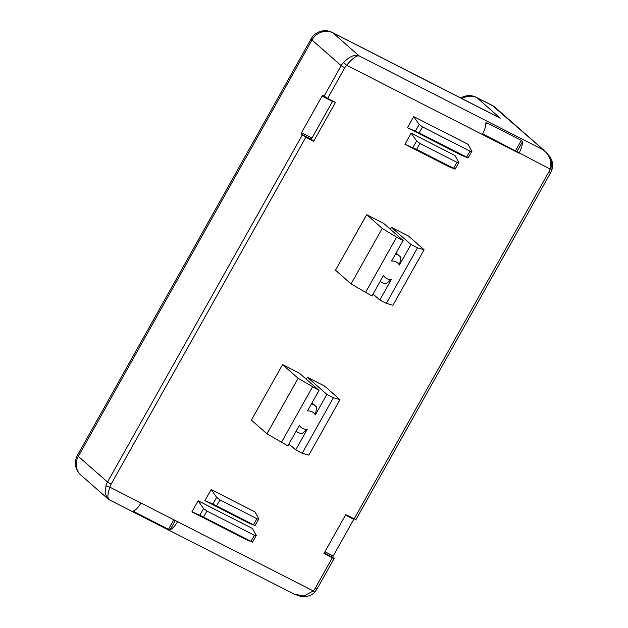<?xml version="1.0" encoding="UTF-8"?>
<svg xmlns="http://www.w3.org/2000/svg" width="628" height="628" viewBox="0 0 628 628"><rect width="100%" height="100%" fill="white"/><g stroke="black" fill="none" stroke-linecap="round" stroke-linejoin="round"><path stroke-width="0.94" d="M282.553 364.609L298.112 378.284L319.008 390.381L299.556 373.283L282.553 364.609L251.396 420.124L266.963 433.799L287.86 445.896L299.391 425.352A9.593 8.768 131.3 0 0 302.688 428.469A9.593 8.768 131.3 0 0 307.233 429.356L301.911 433.673A15.983 14.609 131.3 0 1 297.625 432.307A15.983 14.609 131.3 0 1 296.024 431.35M390.435 229.338L391.519 227.399L410.971 244.496L399.447 265.04A9.593 8.768 -48.7 0 0 391.597 261.036L403.129 240.493L396.582 237.156L382.232 228.396L351.076 283.911L371.972 296.008L383.504 275.457A9.593 8.768 -48.7 0 0 386.801 278.581A9.593 8.768 -48.7 0 0 391.354 279.46L386.024 283.785A15.983 14.609 -48.7 0 1 381.738 282.419A15.983 14.609 -48.7 0 1 380.136 281.454M140.939 503.012L177.567 521.703A12.788 5.048 117 0 1 170.219 529.608L168.469 529.294L133.929 511.671L133.591 510.925A12.788 5.048 -63 0 0 140.939 503.012L109.876 487.163C107.255 495.013 107.262 499.299 109.892 500.021M354.059 518.916A1.28 0.502 -63 0 0 353.768 519.332L333.209 555.976A1.28 0.502 -63 0 0 332.973 557.428L334.12 558.512L332.306 557.805L323.93 553.527L345.738 514.67L355.927 519.654L550.638 172.684L548.817 171.97A12.788 11.689 131.3 0 0 550.05 169.026C552.436 161.121 548.754 153.311 542.254 149.338L359.114 55.9C356.319 55.476 352.159 58.6 346.64 65.257A12.788 11.689 131.3 0 0 344.756 67.863L327.62 98.392L323.059 95.346A1.28 0.502 117 0 0 323.02 95.323A1.28 0.502 117 0 0 322.046 96.115L301.487 132.759L311.951 138.097A1.28 0.502 -63 0 0 311.716 139.549L301.252 134.211L305.812 137.257L313.662 141.261L311.716 139.549M485.805 123.151L486.779 122.79L521.311 140.405L522.433 141.842A12.788 5.048 117 0 1 518.987 153.177L482.359 134.494A12.788 5.048 -63 0 0 485.805 123.151L485.876 122.821M313.662 141.261L335.47 102.395L327.62 98.392M306.315 379.226L307.406 377.287L324.409 385.961L339.976 399.644L308.819 455.159L302.249 453.235L333.397 397.72L339.976 399.644M351.076 283.911L335.509 270.228L366.666 214.713L383.669 223.395L403.129 240.493M391.519 227.399L408.522 236.073L424.088 249.748L417.518 247.832L410.971 244.496M413.703 116.604L468.033 144.322L471.848 151.285C472.068 151.874 471.44 151.819 469.964 151.113L466.604 157.094L419.159 132.893L407.47 127.704L413.703 116.604L419.182 124.415L422.518 126.903L469.964 151.113M471.848 151.285L468.103 157.966L461.8 155.43L407.47 127.704M411.144 133.152L455.01 155.532L458.833 162.495C459.044 163.084 458.416 163.021 456.941 162.322L453.581 168.304L416.6 149.44L404.919 144.259L411.144 133.152L416.623 140.962L419.959 143.451L456.941 162.322M458.833 162.495L455.08 169.175L448.785 166.64L404.919 144.259M256.271 535.449L252.519 542.129L246.223 539.593L191.893 511.867L198.118 500.767L252.448 528.486L256.271 535.449C256.483 536.037 255.855 535.974 254.379 535.276L206.934 511.066L203.598 508.578L199.845 515.258L191.893 511.867M258.822 518.901L255.078 525.581L248.774 523.045L204.909 500.665L211.141 489.557L255.007 511.938L258.822 518.901C259.042 519.489 258.414 519.427 256.938 518.728L219.957 499.857L216.621 497.368L212.868 504.049L204.909 500.665M294.265 594.159L109.437 499.857M314.659 592.251C310.248 597.283 302.107 596.843 300.577 596.31L294.328 594.19L303.968 595.98L313.278 590.94L314.659 592.251L316.983 589.04L315.17 588.334L332.306 557.805M109.405 499.841L107.89 498.813L105.339 493.969L105.983 485.711A3.195 0.597 15.8 0 0 109.876 487.163A12.788 11.689 131.3 0 1 111.101 484.219L107.514 482.029L78.335 456.383L311.983 40.027L341.169 65.673L324.032 96.202M332.801 101.037A1.28 0.502 -63 0 0 332.51 101.453L311.951 138.097M496.654 116.298L332.33 32.46A15.983 6.304 117 0 1 332.856 32.821L359.114 55.9C355.063 54.157 349.875 56.332 343.524 62.415L346.64 65.257L482.359 134.494M550.638 172.684L552.145 169.042A3.195 0.597 -164.2 0 1 550.05 169.026L482.728 133.819M288.943 443.957L295.709 449.899L302.249 453.235M307.406 377.287L326.858 394.384L333.397 397.72M311.472 403.812A15.983 14.609 131.3 0 1 315.963 406.426A15.983 14.609 131.3 0 1 316.771 407.195L315.334 414.927L326.858 394.384M319.008 390.381L307.485 410.924A9.593 8.768 131.3 0 1 315.334 414.927M266.963 433.799L298.112 378.284M295.709 449.899L307.233 429.356M424.088 249.748L392.94 305.263L386.361 303.348L379.822 300.011L373.063 294.069M399.447 265.04L400.884 257.299A15.983 14.609 -48.7 0 0 400.075 256.538L396.087 253.029M382.232 228.396L366.666 214.713M391.354 279.46L379.822 300.011M468.103 157.966L466.604 157.094M455.08 169.175L453.581 168.304M198.118 500.767L203.598 508.578M252.519 542.129L199.845 515.258M211.141 489.557L216.621 497.368M255.078 525.581L212.868 504.049M301.252 134.211A1.28 0.502 117 0 1 301.487 132.759M551.996 168.775L551.18 159.237L545.779 151.882L492.642 105.739A15.983 6.304 -63 0 0 492.116 105.378L476.424 97.371A15.983 6.304 117 0 1 476.942 97.725L492.642 105.739A15.983 14.609 131.3 0 1 495.406 107.608L545.716 151.827M312.469 387.044L281.32 442.559M386.361 303.348L417.518 247.832M395.585 253.924A15.983 14.609 -48.7 0 1 400.075 256.538M365.433 292.672L396.582 237.156M177.567 521.703L313.278 590.94A12.788 11.689 131.3 0 0 315.17 588.334M354.114 518.94L548.817 171.97M305.812 137.257L111.101 484.219M105.983 485.711A15.983 14.609 -48.7 0 1 107.514 482.029L302.225 135.067M344.756 67.863L341.169 65.673A15.983 14.609 -48.7 0 1 343.524 62.415M419.182 124.415L415.43 131.095M416.623 140.962L412.871 147.643M134.667 510.368L133.929 511.671M168.469 529.294L173.807 519.78M175.306 520.549L170.219 529.608M332.51 101.453L322.046 96.115M332.33 32.46A15.983 15.983 0 0 0 311.127 38.873A15.983 1.468 -150.7 0 0 311.983 40.027A15.983 14.609 131.3 0 1 332.856 32.821L500.288 118.245L476.942 97.725A15.983 14.609 131.3 0 0 462.082 98.659M517.032 151.466L522.433 141.842M515.596 150.587L521.311 140.405M486.779 122.79L485.758 124.611M333.209 555.976L324.927 551.753M345.494 515.109L353.768 519.332M422.518 126.903L419.159 132.893M419.959 143.451L416.6 149.44M203.574 517.056L206.934 511.066M251.019 541.258L254.379 535.276M216.597 505.846L219.957 499.857M253.579 524.71L256.938 518.728M311.127 38.873L77.472 455.237A15.983 1.468 29.3 0 0 78.335 456.383A15.983 14.609 131.3 0 0 80.863 475.066L107.859 498.789M332.973 557.428L324.244 552.97M334.12 558.512L316.983 589.04M552.145 169.042C553.378 161.365 551.251 159.606 550.042 156.914L545.763 151.866M315.963 406.426L311.975 402.917M77.472 455.237A15.983 15.983 0 0 0 80.863 475.066M495.406 107.608A15.983 15.983 0 0 0 492.116 105.378M476.424 97.371A15.983 15.983 0 0 0 460.779 97.999"/></g></svg>
